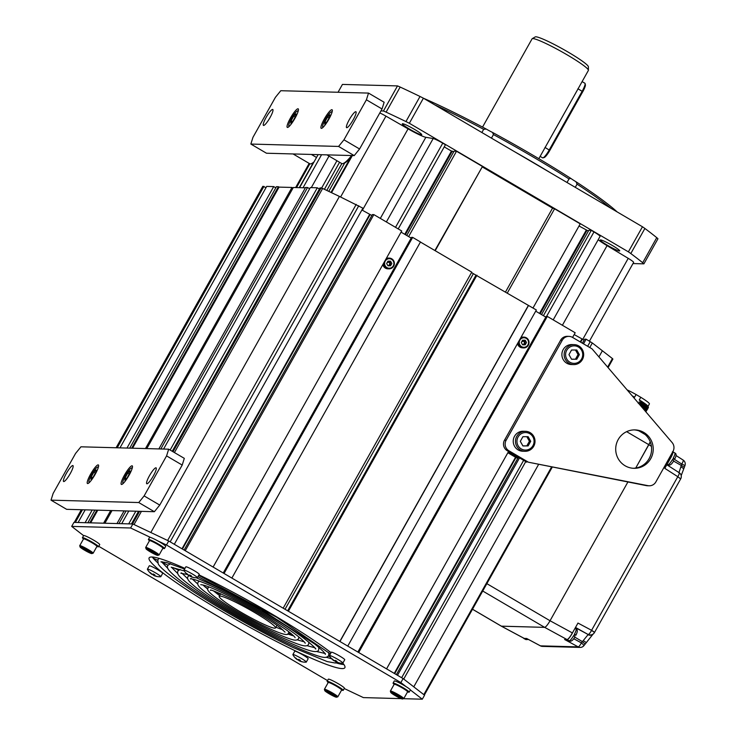 <?xml version="1.0" encoding="UTF-8"?>
<svg xmlns="http://www.w3.org/2000/svg" width="736" height="736" viewBox="0 0 736 736"><rect width="100%" height="100%" fill="white"/><g stroke="black" fill="none" stroke-linecap="round" stroke-linejoin="round"><path stroke-width="1.1" d="M482.54 127.098L532.073 38.833A32.283 3.257 29.3 0 1 532.211 38.695L535.247 36.91A30.507 3.082 29.3 0 1 535.872 36.8A30.507 3.082 29.3 0 1 564.963 50.269A30.507 3.082 29.3 0 1 588.368 66.718L588.423 70.242A32.283 3.257 29.3 0 1 588.377 70.435L538.844 158.691M532.211 38.695A32.283 3.257 29.3 0 1 532.873 38.585A32.283 3.257 29.3 0 1 563.656 52.836A32.283 3.257 29.3 0 1 588.423 70.242M610.862 208.224A138.35 13.975 -150.7 0 0 577.061 184.138L575.966 181.728A137.466 13.883 29.3 0 1 617.164 211.931M575.966 181.728A12.3 1.242 29.3 0 1 570.768 178.37L569.011 178.931A138.35 13.975 -150.7 0 0 493.451 134.578L492.55 132.452A137.466 13.883 29.3 0 1 570.768 178.37M492.55 132.452A12.3 1.242 29.3 0 1 486.238 129.058L483.662 129.324L481.868 132.517M423.55 98.284A137.466 13.883 29.3 0 1 486.238 129.058M493.451 134.578L491.455 138.138M569.011 178.931L567.014 182.491M483.662 129.324A138.35 13.975 -150.7 0 0 434.691 104.825M514.777 151.828A152.186 15.373 29.3 0 1 550.123 172.574M577.061 184.138L575.267 187.34M338.045 92.258L342.442 84.419L397.514 85.91A15.373 1.555 -150.7 0 1 400.163 87.06A201.379 20.341 29.3 0 1 420.017 96.48A15.373 1.555 29.3 0 1 423.402 98.201L642.464 226.771A15.373 1.555 -150.7 0 1 644.883 228.464A201.379 20.341 29.3 0 1 656.751 237.664A15.373 1.555 29.3 0 1 657.947 238.777L643.88 263.856L632.988 263.562M400.163 87.06L386.096 112.139A201.379 20.341 29.3 0 1 405.941 121.56A15.373 1.555 29.3 0 1 409.336 123.271L423.402 98.201M644.883 228.464L630.807 253.543A201.379 20.341 29.3 0 1 642.684 262.743A15.373 1.555 29.3 0 1 643.88 263.856M386.096 112.139A15.373 1.555 -150.7 0 0 383.438 110.989L397.514 85.91M630.807 253.543A15.373 1.555 -150.7 0 0 628.388 251.85L642.464 226.771M380.944 110.915L383.438 110.989M409.336 123.271L628.388 251.85M421.461 134.789A11.141 1.122 -150.7 0 0 421.746 134.706A11.141 1.122 -150.7 0 0 413.494 128.791A11.141 1.122 -150.7 0 0 402.583 123.703A11.141 1.122 -150.7 0 0 402.307 123.795A11.141 1.122 -150.7 0 0 410.559 129.711A11.141 1.122 -150.7 0 0 421.461 134.789M607.623 245.382A11.141 1.122 -150.7 0 0 619.712 250.902A11.141 1.122 -150.7 0 0 612.37 245.511A11.141 1.122 -150.7 0 0 600.272 239.991A11.141 1.122 -150.7 0 0 607.623 245.382M379.813 112.939A9.228 0.929 29.3 0 1 385.958 116.141L408.075 128.855A18.446 1.868 -150.7 0 0 425.85 137.292L433.182 138.552A9.228 0.929 29.3 0 1 442.759 143.17L445.446 144.744L398.213 228.905M328.762 191.369L344.696 162.978M326.793 190.431L341.854 163.594M330.998 192.427L350.364 157.918M324.42 189.299L339.581 162.279M321.632 188.02L336.941 160.733M311.3 187.616L329.001 156.078M303.03 187.754L321.568 154.726M299.58 187.662L318.118 154.624M299.276 187.652L313.094 163.024M296.488 187.579L309.838 163.788M598.184 239.743A18.446 1.868 -150.7 0 0 607.062 245.649L628.222 258.345A9.228 0.929 29.3 0 1 633.632 262.402L589.444 341.145M543.407 315.689L591.293 230.35L593.98 231.932A9.228 0.929 29.3 0 1 600.061 236.385L553.205 319.884M532.993 308.016L580.226 223.854L554.576 208.803L507.306 293.029M579.03 225.989L588.414 231.04M539.534 313.407L586.224 230.212M540.16 313.775L587.043 230.23M541.53 314.585L588.837 230.285L591.293 230.35M505.512 291.98L552.552 208.159L554.576 208.803M435.197 250.7L482.227 166.888L552.552 208.159M434.893 250.525L482.227 166.888M408.627 236.578L456.513 151.239L482.163 166.299M406.75 235.474L454.057 151.174L456.513 151.239M405.38 234.674L452.263 151.128L453.634 151.938M404.754 234.306L451.444 151.101L452.263 151.128M444.25 146.878L451.444 151.101M403.549 698.694L422.308 699.2L424.552 695.198L403.107 678.583L168.71 540.997L132.857 523.986L73.931 522.394L71.686 526.396L83.6 535.624M343.96 664.58A112.222 11.334 29.3 0 1 336.168 662.915M157.762 562.801A112.222 11.334 29.3 0 1 152.288 557.014M342.82 663.118A112.222 11.334 29.3 0 1 344.862 667.718A112.222 11.334 29.3 0 1 342.056 668.592A112.222 11.334 29.3 0 1 232.208 617.44A112.222 11.334 29.3 0 1 149.132 557.879A112.222 11.334 29.3 0 1 151.938 557.005A112.222 11.334 29.3 0 1 184.957 568.404M198.95 574.88A112.222 11.334 29.3 0 1 331.071 652.676M327.529 680.598L98.762 546.314M344.236 688.519L363.382 697.599L401.111 698.63M150.558 537.455L130.612 527.988L71.686 526.396M406.162 686.688L400.862 682.576L166.465 544.999L157.605 540.794M422.308 699.2L410.375 689.954M132.857 523.986L130.612 527.988M168.71 540.997L166.465 544.999M403.107 678.583L400.862 682.576M271.566 623.613A32.283 3.257 -150.7 0 0 240.635 604.771A32.283 3.257 -150.7 0 0 219.218 596.335A32.283 3.257 -150.7 0 0 223.174 600.65A32.283 3.257 -150.7 0 0 254.104 619.482A32.283 3.257 -150.7 0 0 275.522 627.928A32.283 3.257 -150.7 0 0 271.566 623.613M338.606 663.605A130.668 13.193 29.3 0 1 336.628 662.814M358.772 205.758L170.163 541.852L174.303 544.29L362.912 208.187L339.434 196.429L150.825 532.514L339.434 196.429L322.635 188.462L320.059 187.855L172.233 451.269M163.576 449.052L310.307 187.588L317.308 187.781L319.406 189.014M158.866 448.923L305.587 187.459L307.556 187.514L309.654 188.747M305.385 187.818L293.314 187.496L146.786 448.592M307.556 187.514L160.825 448.978M126.058 510.94L118.947 523.609L116.978 523.563L124.09 510.885M128.809 511.014L121.698 523.682L128.699 523.876L135.81 511.207M317.308 187.781L170.136 450.036M139.601 511.308L132.489 523.977L131.45 523.949L138.561 511.281M112.01 510.563L104.898 523.232M608.083 367.623L612.895 359.058L612.416 358.552L602.37 350.759L598.929 356.905L602.37 350.759L592.324 342.976L586.114 339.195L584.642 339.158L582.378 343.178M574.172 334.567L584.117 340.087M572.571 337.419L575.175 332.773L547.308 316.416L546.232 316.388L357.871 652.032M535.716 311.172L545.827 317.106M528.558 305.412L339.949 641.507L347.76 646.098L536.369 309.994L473.368 273.663L285.034 609.279L473.368 273.663L471.518 272.568M522.514 340.234L523.241 341.44L521.925 341.412M538.559 464.48L413.77 686.844L538.559 464.48M547.308 316.416L358.699 652.519L386.566 668.868L508.567 451.472M523.646 460.331L401.654 677.727L397.504 675.289L519.506 457.893M586.114 339.195L583.51 343.841M523.535 344.816A2.539 2.475 91.6 0 0 523.701 340.207M394.257 673.385L515.54 457.258M580.262 341.936L581.863 339.075M394.689 673.642L515.973 457.507M580.695 342.185L582.424 339.094M396.382 674.636L518.052 457.81M528.393 305.403L339.82 641.433M476.956 275.218L288.383 611.248M475.971 275.19L287.638 610.806M132.544 448.206L279.073 187.11L291.999 187.459L293.002 188.048M279.073 187.11L278.42 186.723L131.698 448.187M129.729 448.132L276.451 186.677L278.42 186.723M277.95 187.551L278.604 187.938M119.977 447.865L266.699 186.41L273.709 186.594L275.807 187.827M116.104 447.764L262.807 186.337L266.046 187.57M103.592 523.195L110.704 510.526M145.48 448.555L291.999 187.459M90.666 522.845L97.768 510.177M96.922 510.149L89.81 522.827L87.842 522.772L94.953 510.103M85.201 509.836L78.09 522.505L85.1 522.698L92.202 510.02M126.978 448.058L273.709 186.594M81.411 509.735L74.299 522.404L75.339 522.431L82.45 509.763M117.226 447.792L263.948 186.337M74.299 522.404L81.328 509.726M420.431 242.043L471.748 272.154L283.176 608.184M412.657 237.388L420.477 241.969L231.868 578.073L224.048 573.482L412.657 237.388L411.58 237.36L223.229 573.004M411.176 238.078L401.065 232.134M373.851 214.608L401.718 230.966L213.109 567.06L185.242 550.703L373.851 214.608L372.379 214.572L184.12 550.05M371.855 215.501L361.91 209.981M387.872 261.206L388.59 262.412L387.274 262.375M388.893 265.788A2.539 2.475 91.6 0 0 389.05 261.17M370.162 214.507L182.427 549.056M369.601 214.498L181.994 548.798M388.148 265.788A2.539 2.475 91.6 0 0 388.406 261.179M385.213 261.105A4.766 4.655 -88.4 0 1 391.57 259.348A4.766 4.655 -88.4 0 1 393.291 265.843A4.766 4.655 91.6 0 1 386.934 267.61A4.766 4.655 91.6 0 1 385.213 261.105M387.946 261.179L386.648 263.488L387.955 265.788L390.558 265.779L391.856 263.47L390.549 261.17L387.946 261.179M383.925 262.688A5.382 5.253 91.6 0 0 393.677 266.147A5.382 5.253 -88.4 0 0 385.83 259.284M388.976 268.852L387.872 268.824A5.382 5.253 -88.4 0 1 382.876 264.555M386.363 258.345A5.382 5.253 -88.4 0 1 388.166 258.069L389.27 258.097M522.799 344.816A2.539 2.475 91.6 0 0 523.057 340.207M519.864 340.142A4.766 4.655 -88.4 0 1 526.222 338.376A4.766 4.655 -88.4 0 1 527.942 344.88A4.766 4.655 91.6 0 1 521.585 346.647A4.766 4.655 91.6 0 1 519.864 340.142M522.597 340.207L521.3 342.516L522.606 344.816L525.21 344.807L526.498 342.498L525.2 340.198L522.597 340.207M518.567 341.716A5.382 5.253 91.6 0 0 528.328 345.184A5.382 5.253 -88.4 0 0 520.481 338.312M523.627 347.889L522.523 347.852A5.382 5.253 -88.4 0 1 517.518 343.583M521.005 337.373A5.382 5.253 -88.4 0 1 522.818 337.097L523.912 337.125M328.21 682.53A9.228 0.929 29.3 0 1 327.115 681.334A9.228 0.929 29.3 0 1 337.125 685.897A9.228 0.929 29.3 0 1 343.206 690.359A9.228 0.929 29.3 0 1 341.614 690.055M327.115 681.334L328.311 679.199A9.228 0.929 29.3 0 1 338.321 683.762A9.228 0.929 29.3 0 1 344.402 688.224L343.206 690.359M324.769 690.616A6.762 0.681 -150.7 0 1 332.111 693.892A6.762 0.681 29.3 0 1 336.508 697.204A6.762 0.681 29.3 0 1 329.231 693.809A6.762 0.681 -150.7 0 1 324.769 690.616L324.41 689.374A7.682 0.773 -150.7 0 1 324.42 689.282A7.682 0.773 -150.7 0 1 332.755 693.091A7.682 0.773 29.3 0 1 337.824 696.808A7.682 0.773 29.3 0 1 337.75 696.863L336.508 697.204M333.371 694.977L326.913 691.638L331.734 694.931L334.429 696.054L333.371 694.977M327.971 692.723L328.265 692.208M331.734 694.931L332.12 694.241M328.946 682.548A7.213 0.727 29.3 0 1 336.692 685.888A7.213 0.727 29.3 0 1 341.219 689.43M83.518 538.918A9.228 0.929 29.3 0 1 82.432 537.712A9.228 0.929 29.3 0 1 92.442 542.285A9.228 0.929 29.3 0 1 98.523 546.747A9.228 0.929 29.3 0 1 96.931 546.443M82.432 537.712L83.628 535.578A9.228 0.929 29.3 0 1 93.638 540.15A9.228 0.929 29.3 0 1 99.719 544.612L98.523 546.747M150.227 540.712A7.213 0.727 29.3 0 1 157.973 544.06C165.683 549.038 162.104 547.115 162.914 548.191A7.682 0.773 29.3 0 0 157.844 544.474A7.682 0.773 -150.7 0 0 149.5 540.666A9.228 0.929 29.3 0 1 148.396 539.506A9.228 0.929 29.3 0 1 158.406 544.07A9.228 0.929 29.3 0 1 164.478 548.532A9.228 0.929 29.3 0 1 162.886 548.228M148.396 539.506L149.592 537.372A9.228 0.929 29.3 0 1 159.602 541.935A9.228 0.929 29.3 0 1 165.683 546.397L164.478 548.532M394.165 684.324A9.228 0.929 29.3 0 1 393.079 683.118A9.228 0.929 29.3 0 1 403.089 687.691A9.228 0.929 29.3 0 1 409.17 692.144A9.228 0.929 29.3 0 1 407.578 691.84M393.079 683.118L394.275 680.984A9.228 0.929 29.3 0 1 404.285 685.556A9.228 0.929 29.3 0 1 410.366 690.009L409.17 692.144M390.733 692.401A6.762 0.681 -150.7 0 1 398.075 695.676A6.762 0.681 29.3 0 1 402.463 698.988A6.762 0.681 29.3 0 1 395.195 695.594A6.762 0.681 -150.7 0 1 390.733 692.401L390.374 691.159A7.682 0.773 -150.7 0 1 390.374 691.076A7.682 0.773 -150.7 0 1 398.719 694.876A7.682 0.773 29.3 0 1 403.788 698.593A7.682 0.773 29.3 0 1 403.714 698.648L402.463 698.988M399.335 696.762L392.877 693.432L397.698 696.716L400.393 697.838L399.335 696.762M393.935 694.508L394.229 693.993M397.698 696.716L398.084 696.026M394.91 684.333A7.213 0.727 29.3 0 1 402.656 687.672A7.213 0.727 29.3 0 1 407.174 691.214M146.05 548.789A6.762 0.681 -150.7 0 1 153.392 552.055A6.762 0.681 29.3 0 1 157.78 555.367A6.762 0.681 29.3 0 1 150.512 551.982A6.762 0.681 -150.7 0 1 146.05 548.789L145.691 547.547A7.682 0.773 -150.7 0 1 145.691 547.455A7.682 0.773 -150.7 0 1 154.036 551.264A7.682 0.773 29.3 0 1 159.096 554.981A7.682 0.773 29.3 0 1 159.022 555.027L157.78 555.367M154.643 553.141L148.184 549.81L153.005 553.095L155.71 554.226L154.643 553.141M149.252 550.896L149.537 550.372M153.005 553.095L153.392 552.414M145.691 547.455L149.5 540.666C148.387 539.332 151.22 540.463 157.982 544.06A7.213 0.727 29.3 0 1 162.49 547.593M80.086 546.995A6.762 0.681 -150.7 0 1 87.428 550.27A6.762 0.681 29.3 0 1 91.816 553.582A6.762 0.681 29.3 0 1 84.548 550.188A6.762 0.681 -150.7 0 1 80.086 546.995L79.727 545.753A7.682 0.773 -150.7 0 1 79.727 545.67A7.682 0.773 -150.7 0 1 88.072 549.479A7.682 0.773 29.3 0 1 93.141 553.196A7.682 0.773 29.3 0 1 93.067 553.242L91.816 553.582M88.679 551.356L82.23 548.026L87.05 551.31L89.746 552.442L88.679 551.356M83.288 549.102L83.582 548.587M87.05 551.31L87.437 550.62M84.263 538.927A7.213 0.727 29.3 0 1 92.009 542.266A7.213 0.727 29.3 0 1 96.526 545.808M507.849 452.741L516.617 457.893L517.988 457.93M508.236 452.051L518.254 457.939M649.143 485.788L647.505 485.751A7.682 7.507 -88.4 0 1 646.291 485.613L528.43 462.217L647.928 485.659A7.682 7.507 91.6 0 0 655.859 481.933L672.971 451.435A7.682 7.507 91.6 0 0 672.115 442.548L592.048 348.855L572.516 337.392A7.682 7.507 91.6 0 0 562.267 340.234L506.129 440.266A7.682 7.507 91.6 0 0 508.898 450.754L528.43 462.217M562.267 340.234L560.63 340.188A7.682 7.507 -88.4 0 1 567.346 336.334L568.983 336.37M560.63 340.188L504.491 440.22A7.682 7.507 -88.4 0 0 507.26 450.708L526.792 462.18M634.165 429.888A19.219 18.777 -88.4 0 1 651.01 453.845A19.219 18.777 -88.4 0 1 633.126 468.271M625.112 465.778A19.219 18.777 -88.4 0 1 634.984 429.898A19.219 18.777 -88.4 0 1 652.538 454.296A19.219 18.777 -88.4 0 1 625.112 465.778M581.587 358.975A8.758 8.565 -88.4 0 1 569.894 362.222A8.758 8.565 -88.4 0 1 566.738 350.262A8.758 8.565 91.6 0 1 578.432 347.015A8.758 8.565 91.6 0 1 581.587 358.975M576.776 359.223L579.361 354.605L576.757 349.996L571.55 350.014L568.956 354.632L571.568 359.242L576.776 359.223L575.46 359.186L578.054 354.568L575.469 350.005M579.361 354.605L578.054 354.568M571.55 359.196L575.46 359.186M582.369 359.582A9.991 9.761 91.6 0 0 574.172 344.623A9.991 9.761 91.6 0 0 565.432 349.646A9.991 9.761 -88.4 0 0 573.629 364.596A9.991 9.761 -88.4 0 0 582.369 359.582M573.629 364.596L571.384 364.541A9.991 9.761 -88.4 0 1 563.187 349.582A9.991 9.761 -88.4 0 1 571.927 344.568L574.172 344.623M532.938 445.666A8.758 8.565 -88.4 0 1 521.244 448.914A8.758 8.565 -88.4 0 1 518.089 436.954A8.758 8.565 91.6 0 1 529.782 433.706A8.758 8.565 91.6 0 1 532.938 445.666M528.126 445.915L530.72 441.296L528.108 436.687L522.9 436.706L520.306 441.324L522.919 445.933L528.126 445.915L526.81 445.878L529.405 441.26L526.82 436.696M530.72 441.296L529.405 441.26M522.9 445.887L526.81 445.878M533.72 446.274A9.991 9.761 91.6 0 0 525.522 431.314A9.991 9.761 91.6 0 0 516.782 436.338A9.991 9.761 -88.4 0 0 524.98 451.297A9.991 9.761 -88.4 0 0 533.72 446.274M524.98 451.297L522.735 451.232A9.991 9.761 -88.4 0 1 514.538 436.273A9.991 9.761 -88.4 0 1 523.278 431.259L525.522 431.314M252.954 137.347L250.847 144.054L338.578 146.436L343.96 139.812L366.408 99.802L368.515 93.086L280.784 90.712L275.411 97.336L252.954 137.347M290.453 118.054A10.764 2.015 -59.6 0 0 287.5 127.448A10.764 2.015 -59.6 0 0 295.035 118.174A10.764 2.015 -59.6 0 0 297.979 108.781A10.764 2.015 -59.6 0 0 290.453 118.054M324.337 118.965A10.764 2.015 -59.6 0 0 321.384 128.368A10.764 2.015 -59.6 0 0 328.918 119.094A10.764 2.015 -59.6 0 0 331.862 109.692A10.764 2.015 -59.6 0 0 324.337 118.965M353.225 119.747A9.228 1.73 -59.6 0 0 355.93 111.743A9.228 1.73 -59.6 0 0 349.296 119.646A9.228 1.73 -59.6 0 0 346.592 127.65A9.228 1.73 -59.6 0 0 353.225 119.747M270.075 117.502A9.228 1.73 -59.6 0 0 272.78 109.489A9.228 1.73 -59.6 0 0 266.147 117.392A9.228 1.73 -59.6 0 0 263.442 125.396A9.228 1.73 -59.6 0 0 270.075 117.502M368.515 93.086L384.146 102.258L382.039 108.974L359.582 148.985L354.209 155.609L266.478 153.226L250.847 144.054M354.209 155.609L338.578 146.436M359.582 148.985L343.96 139.812M382.039 108.974L366.408 99.802M53.121 493.451L51.014 500.158L138.745 502.541L144.127 495.917L166.575 455.897L168.682 449.19L80.951 446.807L75.569 453.44L53.121 493.451M90.62 474.15A10.764 2.015 -59.6 0 0 87.667 483.552A10.764 2.015 -59.6 0 0 95.202 474.278A10.764 2.015 -59.6 0 0 98.146 464.876A10.764 2.015 -59.6 0 0 90.62 474.15M124.494 475.07A10.764 2.015 -59.6 0 0 121.55 484.472A10.764 2.015 -59.6 0 0 129.076 475.198A10.764 2.015 -59.6 0 0 132.029 465.796A10.764 2.015 -59.6 0 0 124.494 475.07M153.382 475.852A9.228 1.73 -59.6 0 0 156.087 467.848A9.228 1.73 -59.6 0 0 149.454 475.75A9.228 1.73 -59.6 0 0 146.749 483.754A9.228 1.73 -59.6 0 0 153.382 475.852M70.242 473.598A9.228 1.73 -59.6 0 0 72.947 465.594A9.228 1.73 -59.6 0 0 66.314 473.496A9.228 1.73 -59.6 0 0 63.609 481.5A9.228 1.73 -59.6 0 0 70.242 473.598M168.682 449.19L184.313 458.362L182.206 465.069L159.749 505.089L154.367 511.713L66.636 509.33L51.014 500.158M154.367 511.713L138.745 502.541M159.749 505.089L144.127 495.917M182.206 465.069L166.575 455.897M331.531 192.685L352.369 155.554A29.974 5.621 120.4 0 1 343.905 163.291L342.902 163.576A30.746 5.768 -59.6 0 0 351.624 155.535M326.94 154.864L341.66 163.502A30.746 5.768 -59.6 0 0 342.902 163.576M323.536 126.831A8.758 1.647 120.4 0 1 322.653 126.675A8.758 1.647 120.4 0 1 325.413 119.361A8.758 1.647 -59.6 0 1 331.356 111.835L332.194 111.605M331.927 112.534A8.758 1.647 -59.6 0 0 331.356 111.835M326.959 121.753L329.553 117.125L329.866 114.788L327.594 117.079L324.999 121.698L324.686 124.034L326.959 121.753M327.594 117.079L329.093 117.953M324.999 121.698L326.269 122.443M289.653 125.911A8.758 1.647 120.4 0 1 288.77 125.755A8.758 1.647 120.4 0 1 291.53 118.441A8.758 1.647 -59.6 0 1 297.473 110.915L298.31 110.685M298.052 111.614A8.758 1.647 -59.6 0 0 297.473 110.915M293.075 120.833L295.67 116.214L295.982 113.878L293.71 116.159L291.116 120.778L290.803 123.114L293.075 120.833M293.71 116.159L295.21 117.042M291.116 120.778L292.385 121.523M123.703 482.936A8.758 1.647 120.4 0 1 122.811 482.77A8.758 1.647 120.4 0 1 125.571 475.465A8.758 1.647 -59.6 0 1 131.523 467.94L132.351 467.71M132.094 468.63A8.758 1.647 -59.6 0 0 131.523 467.94M127.126 477.848L129.72 473.23L130.033 470.893L127.751 473.174L125.157 477.802L124.844 480.139L127.126 477.848M127.751 473.174L129.251 474.058M125.157 477.802L126.436 478.547M89.838 481.997A8.758 1.647 120.4 0 1 88.918 481.859A8.758 1.647 120.4 0 1 91.678 474.545A8.758 1.647 -59.6 0 1 97.63 467.02L98.477 466.78M98.201 467.765A8.758 1.647 -59.6 0 0 97.63 467.02M93.233 476.937L95.827 472.31L96.14 469.973L93.858 472.264L91.264 476.882L90.951 479.219L93.233 476.937M93.858 472.264L95.358 473.138M91.264 476.882L92.543 477.627M540.141 156.382L542.616 157.835A9.228 1.73 -59.6 0 0 542.984 157.854L544.198 157.513A8.298 1.555 -59.6 0 0 549.838 150.383L582.765 91.696A8.298 1.555 -59.6 0 0 585.378 84.778L585.083 83.554A9.228 1.73 -59.6 0 0 584.881 83.242L582.102 81.604M542.984 157.854A9.228 1.73 -59.6 0 0 549.249 149.932L582.176 91.246A9.228 1.73 -59.6 0 0 585.083 83.554M313.582 162.72A29.974 5.621 120.4 0 1 311.981 163.521L310.969 163.806A30.746 5.768 -59.6 0 0 314.06 161.856M295.32 154.008A30.746 5.768 120.4 0 1 293.462 154.183L309.736 163.732A30.746 5.768 -59.6 0 0 310.969 163.806M316.526 157.467L311.383 154.45M334.144 660.542L333.997 660.735A14.002 2.447 127 0 1 333.896 660.689A14.021 14.021 0 0 1 329.48 655.712A7.682 0.773 29.3 0 1 329.452 655.564A7.682 0.773 29.3 0 1 337.796 659.364A7.682 0.773 -150.7 0 1 342.856 663.081L344.733 659.75A7.682 0.773 29.3 0 0 339.664 656.034A7.682 0.773 29.3 0 0 331.329 652.225L329.452 655.564M338.376 662.63L338.367 662.722A13.855 2.944 -84.7 0 0 338.431 662.74A13.855 2.944 -84.7 0 0 338.772 662.731A14.002 13.432 -109.2 0 1 336.15 661.765A14.002 2.769 -66.2 0 0 336.95 661.314A13.855 11.721 -131.9 0 1 336.122 660.864A13.855 11.721 -131.9 0 1 335.322 660.367A14.002 2.447 127 0 1 334.429 660.753A14.002 13.432 -109.2 0 1 332.267 658.913A13.855 1.776 145.1 0 1 331.853 658.904A14.002 13.754 -56.2 0 0 333.997 660.735M334.107 660.597A13.855 12.889 -178.5 0 0 334.484 660.827A13.855 12.889 -178.5 0 0 335.312 661.278A14.002 2.769 -66.2 0 0 335.68 661.728A14.002 2.769 -66.2 0 0 335.717 661.747L336.113 660.864M338.431 662.74A14.021 14.021 0 0 0 342.718 663.145A7.682 0.773 -150.7 0 0 342.856 663.081M338.367 662.722A14.002 13.754 -56.2 0 1 335.717 661.747M188.655 575.156L188.508 575.35A14.002 2.447 127 0 1 188.416 575.294A14.021 14.021 0 0 1 183.991 570.317A7.682 0.773 29.3 0 1 183.963 570.17A7.682 0.773 29.3 0 1 184.156 570.106A7.682 0.773 -150.7 0 1 191.682 573.611A7.682 0.773 -150.7 0 1 197.377 577.696L199.244 574.356A7.682 0.773 29.3 0 0 193.55 570.28A7.682 0.773 29.3 0 0 186.033 566.775A7.682 0.773 29.3 0 0 185.84 566.83L183.963 570.17M192.887 577.236L192.878 577.328A13.855 2.944 95.3 0 0 192.942 577.346A13.855 2.944 95.3 0 0 193.08 577.374A13.855 2.944 95.3 0 0 193.292 577.346A14.002 13.432 -109.2 0 1 190.67 576.371A14.002 2.769 113.8 0 0 191.461 575.929A13.855 11.721 -131.9 0 1 189.833 574.972A14.002 2.447 127 0 1 188.94 575.359A14.002 13.432 -109.2 0 1 186.778 573.519A13.855 1.776 145.1 0 1 186.548 573.537A13.855 1.776 145.1 0 1 186.374 573.51A14.002 13.754 -56.2 0 0 188.508 575.35M192.878 577.328A14.002 13.754 -56.2 0 1 190.238 576.362A14.002 2.769 113.8 0 1 190.192 576.343A14.002 2.769 113.8 0 1 189.824 575.883L190.182 575.202M188.618 575.202A13.855 12.889 -178.5 0 0 189.824 575.883M190.633 575.469L190.238 576.362M190.67 576.371L190.946 575.653M154.376 574.66L154.091 575.377A14.002 2.769 113.8 0 0 154.891 574.936A13.855 11.721 -131.9 0 1 154.063 574.485A13.855 11.721 -131.9 0 1 153.263 573.979A14.002 2.447 127 0 1 152.37 574.365A14.002 13.432 70.8 0 1 150.208 572.534A13.855 1.776 145.1 0 1 149.794 572.516A14.002 13.754 123.8 0 0 151.938 574.356A14.002 2.447 127 0 1 151.837 574.301A14.021 14.021 0 0 1 147.412 569.324A7.682 0.773 -150.7 0 1 147.393 569.176A7.682 0.773 -150.7 0 1 155.738 572.985A7.682 0.773 29.3 0 1 160.798 576.702A7.682 0.773 29.3 0 1 160.66 576.757A14.021 14.021 0 0 1 156.372 576.362A13.855 2.944 95.3 0 1 156.308 576.343L156.317 576.242M147.393 569.176L149.261 565.846A7.682 0.773 29.3 0 1 157.605 569.646A7.682 0.773 29.3 0 1 162.674 573.362L160.798 576.702M151.837 574.301A14.002 2.447 127 0 1 151.625 573.933A13.855 12.889 -178.5 0 0 152.426 574.439A13.855 12.889 -178.5 0 0 153.254 574.89L153.612 574.209M154.091 575.377A14.002 13.432 70.8 0 0 156.713 576.352A13.855 2.944 95.3 0 1 156.372 576.362M154.054 574.476L153.658 575.368A14.002 2.769 113.8 0 1 153.622 575.35A14.002 13.754 123.8 0 0 156.308 576.343M154.744 575.846A14.021 14.021 0 0 1 153.622 575.35A14.002 2.769 113.8 0 1 153.254 574.89M299.865 660.054L299.58 660.772A14.002 2.769 -66.2 0 0 300.371 660.33A13.855 11.721 -131.9 0 1 298.752 659.373A14.002 2.447 127 0 1 297.859 659.76A14.002 13.432 70.8 0 1 295.697 657.92A13.855 1.776 145.1 0 1 295.458 657.938A13.855 1.776 145.1 0 1 295.283 657.91A14.002 13.754 123.8 0 0 297.427 659.75A14.002 2.447 127 0 1 297.326 659.695A14.021 14.021 0 0 1 292.9 654.718A7.682 0.773 -150.7 0 1 292.882 654.571A7.682 0.773 -150.7 0 1 293.075 654.506A7.682 0.773 29.3 0 1 300.592 658.012A7.682 0.773 29.3 0 1 306.286 662.096A7.682 0.773 29.3 0 1 306.148 662.152A7.682 0.773 29.3 0 1 306.093 662.152M292.882 654.571L294.75 651.24A7.682 0.773 29.3 0 1 294.943 651.176A7.682 0.773 29.3 0 1 302.468 654.681A7.682 0.773 29.3 0 1 308.154 658.757L306.286 662.096M297.326 659.695A14.002 2.447 127 0 1 297.114 659.327A13.855 12.889 -178.5 0 0 298.742 660.284A14.002 2.769 -66.2 0 0 299.101 660.744A14.002 2.769 -66.2 0 0 299.147 660.762A14.002 13.754 123.8 0 0 301.797 661.728A13.855 2.944 -84.7 0 0 301.861 661.756A13.855 2.944 -84.7 0 0 301.999 661.774A13.855 2.944 -84.7 0 0 302.202 661.747A14.002 13.432 70.8 0 1 299.58 660.772M584.872 644.368A4.609 0.607 -142.6 0 0 584.945 644.331L583.869 645.702A4.609 0.635 -141.1 0 1 583.758 645.739A4.609 4.508 -89.1 0 1 578.174 646.88L578.137 646.88A4.609 4.508 91.6 0 0 580.124 647.413L542.45 646.392A4.609 4.508 -88.4 0 1 540.463 645.858L526.645 638.471L524.225 638.406L501.446 626.198A7.682 1.444 120.4 0 1 501.299 626.152L544.658 627.366L501.446 626.198L472.512 609.215M575.506 627.449L588.174 634.524A4.609 4.582 -125.2 0 0 592.94 634.22L593.906 633.337A4.609 4.609 0 0 0 594.412 632.62A4.609 0.469 29.6 0 1 594.403 632.629A4.609 4.591 -139.5 0 1 588.294 634.414A4.609 1.04 118.6 0 0 591.514 630.448A4.609 0.469 29.6 0 1 594.412 632.62L594.495 632.472A4.609 0.469 -150.7 0 0 594.495 632.463A4.609 0.469 -150.7 0 0 591.588 630.32L577.972 623.061L572.424 632.942L550.04 620.742L627.891 482.006L550.04 620.742A7.682 1.444 120.4 0 1 544.658 627.366C545.854 627.054 547.648 624.855 550.04 620.742L486.855 583.657M651.415 446.347L648.839 444.691L635.729 468.041L650.256 441.885A7.682 1.444 120.4 0 1 648.83 444.691L626.621 431.655M641.617 401.341L639.786 400.642C646.3 404.625 648.913 406.686 647.634 406.824C649.124 406.769 647.119 404.938 641.617 401.341L639.262 399.952L640.762 397.284L636.088 394.542A16.606 1.674 -150.7 0 0 627.1 389.868M640.762 397.284A16.606 1.674 29.3 0 1 649.41 403.944L648.076 406.327M632.169 395.812L634.588 397.21L636.088 394.542M639.786 400.642L648.416 407.183L648.168 408.057L641.544 402.896L641.856 402.334M641.544 402.896L639.041 401.976L641.111 403.668L640.798 404.23L638.287 403.31M639.17 403.99L640.228 405.232M633.181 396.98L632.693 396.419M645.141 410.982L645.923 411.902M645.978 411.958L646.162 411.176L643.144 408.655M641.056 406.198L646.668 410.716L645.509 410.826M646.668 410.725L646.926 409.86L640.366 405.002M640.798 404.23L647.073 409.492M647.735 408.83L641.111 403.668M647.284 408.057L639.041 401.976M633.687 397.192L633.07 396.86M646.53 409.391L638.903 403.678M645.785 410.587L642.298 407.661M683.026 460.037A4.609 1.003 122.7 0 1 683.137 460.074A4.609 4.609 0 0 1 684.986 465.511L681.766 464.057L678.905 472.816M684.305 467.176L673.578 461.076M677.727 476.818A4.609 0.469 29.3 0 1 680.634 478.97L677.801 476.689L591.588 630.32M679.061 472.659A4.609 1.003 122.7 0 1 679.172 472.696A4.609 1.003 122.7 0 1 677.801 476.689L664.792 468.344L670.34 458.464C672.557 454.36 673.256 452.125 672.437 451.757M593.069 634.119L584.945 644.331A4.609 0.607 -142.6 0 0 582.397 641.636L581.403 642.905A4.609 1.04 118.6 0 1 578.174 646.88L564.622 639.501L567.051 639.566C568.247 639.253 570.041 637.045 572.424 632.942M580.216 647.413A4.609 4.609 0 0 0 583.869 645.702A4.609 0.635 -141.1 0 0 581.403 642.905L573.694 638.71M680.598 478.538L680.717 478.823A4.609 4.609 0 0 0 679.172 472.696L666.798 464.766M501.253 626.124L472.494 609.252M575.405 627.633L588.174 634.524L582.397 641.636L574.788 637.128M578.137 646.88L540.463 645.858A4.609 4.499 92.2 0 0 542.358 646.383A4.609 4.499 92.2 0 0 542.404 646.392M674.158 458.657L673.891 459.135L674.627 459.163L673.431 458.178A6.78 1.27 120.4 0 1 672.529 459.779L673.79 460.745C671.582 464.582 669.65 465.906 667.966 464.71A6.79 1.27 120.4 0 1 667.874 464.628M670.303 458.556A6.78 1.27 120.4 0 1 670.57 458.105L670.404 458.013M674.664 459.08A4.49 0.837 120.4 0 1 674.627 459.163L674.682 459.135C676.504 455.63 676.55 453.588 674.838 452.999A6.79 1.27 120.4 0 1 673.274 458.086L673.431 458.178M672.916 459.117L673.872 458.454M670.091 458.896A6.918 1.297 -59.6 0 0 672.851 451.683A6.918 1.297 -59.6 0 0 672.842 451.674L674.838 452.999A6.79 1.27 120.4 0 0 674.7 452.953M575.368 634.699L575.092 635.186L575.828 635.214L574.632 634.23A6.78 1.27 120.4 0 1 573.73 635.83L574.991 636.796C572.792 640.633 570.851 641.958 569.167 640.762A6.79 1.27 120.4 0 1 569.075 640.679M566.941 639.556A6.918 1.297 -59.6 0 0 567.051 639.667A6.918 1.297 -59.6 0 0 567.171 639.694A6.918 1.297 -59.6 0 0 572.663 632.509M571.504 634.607A6.78 1.27 120.4 0 1 571.771 634.147L571.614 634.055M575.874 635.131A4.49 0.837 120.4 0 1 575.828 635.214L575.892 635.186C577.705 631.681 577.76 629.639 576.04 629.05A6.79 1.27 120.4 0 1 574.476 634.138L574.632 634.23M574.126 635.168L575.074 634.506M523.664 638.14A6.918 1.297 -59.6 0 0 523.839 638.489A6.918 1.297 -59.6 0 0 523.958 638.526A6.918 1.297 -59.6 0 0 524.326 638.406M405.941 121.56L420.017 96.48M642.684 262.743L656.751 237.664M442.759 143.17L395.526 227.332M433.182 138.552L386.372 221.959M380.328 218.408L425.85 137.292M362.388 210.266L408.075 128.855M385.958 116.141L340.593 196.981M309.322 163.493L295.817 187.56M628.222 258.345L582.792 339.305M562.387 325.266L607.062 245.649M593.98 231.932L546.581 316.397M162.417 561.77A111.835 11.298 -150.7 0 0 164.606 563.574M316.756 651.378A111.835 11.298 -150.7 0 0 318.108 651.967M328.348 656.144A111.835 11.298 -150.7 0 0 330.124 656.806M134.026 524.547L141.432 511.354M174.423 452.557L322.635 188.462M173.034 451.738L321.098 187.882M403.724 679.061L525.771 461.573M589.775 347.521L592.324 342.976M587.65 346.279L590.263 341.633M262.908 186.309L116.187 447.764M356.224 204.396L167.624 540.482M612.416 358.552L607.632 367.089M551.54 467.029L423.816 694.628M328.228 682.502C327.115 681.159 329.94 682.29 336.702 685.888C344.402 690.865 340.823 688.951 341.633 690.018A7.682 0.773 29.3 0 0 336.564 686.302A7.682 0.773 -150.7 0 0 328.228 682.502L324.42 689.282M394.192 684.287C393.079 682.953 395.904 684.084 402.666 687.682C410.366 692.65 406.787 690.736 407.597 691.812A7.682 0.773 29.3 0 0 402.528 688.086A7.682 0.773 -150.7 0 0 394.192 684.287L390.374 691.076M83.545 538.881C82.432 537.547 85.256 538.678 92.018 542.276C99.719 547.244 96.14 545.33 96.95 546.406A7.682 0.773 29.3 0 0 91.88 542.69A7.682 0.773 -150.7 0 0 83.545 538.881L79.727 545.67M647.928 485.659L646.291 485.613M508.898 450.754L507.26 450.708M506.129 440.266L504.491 440.22M582.765 91.696L577.916 88.743M549.838 150.383L544.98 147.43M567.051 639.566L544.658 627.366L482.724 591.017M674.093 459.144L681.766 464.057A4.609 1.003 122.7 0 0 683.137 460.074L675.97 455.474M680.634 478.97L594.495 632.472L680.634 478.97M669.374 457.847L670.34 458.464M683.514 469.246A4.609 1.086 -157.5 0 0 683.569 469.154A4.609 1.086 -157.5 0 0 680.782 466.854M592.848 634.294A4.609 4.434 -129.3 0 1 588.046 634.726M586.261 642.565L583.271 640.605M667.092 464.26L667.966 464.71A6.79 1.27 120.4 0 0 668.086 464.738A6.79 1.27 120.4 0 0 672.373 459.687L672.529 459.779M567.051 639.667L569.167 640.762A6.79 1.27 120.4 0 0 569.287 640.789A6.79 1.27 120.4 0 0 573.583 635.738L573.73 635.83M570.28 636.52A6.79 1.27 120.4 0 1 570.575 635.922M575.902 629.004A6.79 1.27 120.4 0 1 576.04 629.05L575 628.36M527.27 638.82A6.79 1.27 120.4 0 1 526.074 639.621A6.79 1.27 120.4 0 1 525.955 639.593A6.79 1.27 120.4 0 1 525.872 639.51M309.175 163.41L295.633 187.56M288.834 631.746L288.521 633.034L291.511 635.343M304.272 641.866L297.326 639.851M196.475 582.949L197.708 583.528M205.169 587.07L207.892 588.358M213.882 591.21L220.368 594.283M153.125 558.127L157.578 560.234M161.8 562.24L167.964 565.165M173.135 567.622L178.572 570.198M209.024 586.96L208.086 587.898C206.439 589.085 208.417 591.882 214.001 596.261C224.71 604.707 251.776 620.466 269.321 628.498C282.219 634.506 288.622 636.014 288.521 633.034M210.652 590.41L210.652 590.41C208.96 588.809 216.439 591.836 233.1 599.5C252.761 609.564 268.484 618.967 280.26 627.698L285.034 632.15M213.698 591.045L219.613 595.636M282.918 629.887L275.917 627.238M298.862 636.944L298.577 638.673C297.28 640.283 295.191 640.587 292.293 639.566C287.868 638.397 281.262 635.729 272.467 631.562C252.052 621.681 232.824 610.788 214.792 598.902C198.122 587.3 196.908 585.157 198.039 582.25L199.364 581.109M200.744 584.688L202.805 584.945C206.733 585.865 213.293 588.496 222.493 592.839C238.252 600.401 254.205 609.187 270.351 619.188L286.727 630.163C295.725 636.953 295.182 637.946 295.09 637.634M293.747 635.959L287.583 633.963M202.869 584.964L207.782 589.177M308.853 642.132L308.632 644.313C306.682 646.788 304.437 647.468 282.21 637.698C255.686 625.738 213.219 601.1 196.714 588.064C186.742 580.014 187.1 578.524 187.984 576.61L189.143 575.515M191.332 578.487L190.808 578.974C188.158 578.257 196.972 578.533 222.254 591.21C248.363 603.925 283.204 624.616 297.546 635.904C307.114 643.687 304.925 643.439 305.146 643.135M192.344 579.057L197.754 583.988M180.127 569.48L177.928 570.97C176.999 574.181 176.723 576.178 199.769 592.37C221.352 607.126 257.112 627.458 282.808 639.575C293.894 644.828 302.524 648.398 308.715 650.284C314.668 652.105 317.989 651.995 318.688 649.962L318.808 647.312M181.277 572.847L180.854 573.261L187.376 574.503M196.31 577.778L212.152 584.826C233.266 594.946 254.886 606.786 277.021 620.338C306.332 637.689 318.835 651.323 315.21 648.655M181.976 573.243L187.763 578.8M314.64 647.689L306.884 645.647M170.531 563.702L167.872 565.322C166.916 567.438 166.198 569.176 179.437 579.858C201.931 597.65 260.719 631.644 296.102 647.34C325.514 659.934 325.873 658.076 328.744 655.601L328.744 652.482M171.221 567.208L184.377 570.998M197.956 576.647L261.16 609.491L314.824 644.101C328.026 654.819 324.944 654.617 325.275 654.184L325.386 653.724M171.709 567.474L177.799 573.611M324.907 653.448L316.489 651.443M220.699 593.694L219.218 596.335M277.003 625.287L275.522 627.928M337.511 662.474L335.266 663.016L327.216 661.59L293.149 647.588C262.798 633.254 221.426 610.043 193.347 591.588C171.267 576.858 159.537 567.539 158.148 563.62L157.817 559.682L159.178 558.412M198.692 575.34L276.745 617.292L330.372 653.927M331.66 658.766L326.085 657.22M160.908 561.844L166.566 562.543L184.589 569.057M161.506 561.752L167.872 568.44M552.23 467.167L424.35 695.042M341.633 690.018L337.824 696.808M407.597 691.812L403.788 698.593M162.914 548.191L159.096 554.981M96.95 546.406L93.141 553.196M322.653 126.675L322.856 127.512M288.77 125.755L288.972 126.592M122.811 482.77L123.013 483.616M88.918 481.859L89.13 482.706M335.68 661.728A14.021 14.021 0 0 0 336.803 662.225M190.192 576.343A14.021 14.021 0 0 0 191.323 576.831M192.97 577.355A14.021 14.021 0 0 0 197.23 577.751M301.88 661.756A14.021 14.021 0 0 0 306.148 662.152M299.101 660.744A14.021 14.021 0 0 0 300.233 661.232M645.113 434.507L638.922 430.873M647.413 409.391L647.735 408.82M647.22 407.781L647.671 408.526M647.965 406.447L648.416 407.183M646.475 409.115L646.926 409.86M647.873 408.158L647.008 408.158M647.128 409.492L646.254 409.492M645.693 410.43L646.144 411.176M684.986 465.511L681.196 475.612M501.336 626.18L524.087 638.37M526.599 638.471L540.362 645.84A4.609 4.609 0 0 0 542.358 646.383M528.494 639.483L525.955 639.593L523.839 638.489"/></g></svg>
